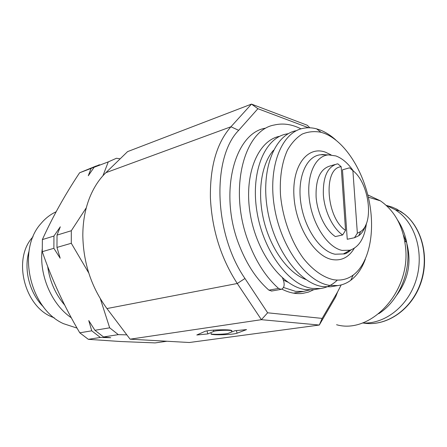<?xml version="1.0" encoding="UTF-8"?>
<svg xmlns="http://www.w3.org/2000/svg" width="447" height="447" viewBox="0 0 447 447"><rect width="100%" height="100%" fill="white"/><g stroke="black" fill="none" stroke-linecap="round" stroke-linejoin="round"><path stroke-width="0.67" d="M301.004 128.87C291.964 124.26 283.08 122.97 274.352 124.992C243.308 130.105 227.903 191.646 249.348 244.218C256.852 263.065 266.591 277.805 278.57 288.427L281.146 289.354C284.024 288.203 284.828 285.287 283.549 280.615L282.549 278M265.16 128.228C233.982 133.457 218.371 194.479 239.715 246.459C247.18 265.099 256.908 279.666 268.898 290.153L271.698 291.031M71.33 317.806C51.645 304.48 38.928 275.078 42.186 249.275M77.063 328.109L63.463 323.662C29.843 308.793 16.623 250.124 40.923 223.617C45.298 218.376 50.366 214.431 56.115 211.783M43.638 307.078C29.681 293.539 23.44 269.703 29.038 251.141M54.16 317.711C24.842 308.637 11.762 258.796 33.061 236.759M64.703 305.111C55.462 294.266 49.779 281.375 47.667 266.44M362.411 322.985C383.794 324.421 406.703 307.558 415.436 282.102C424.27 256.69 417.135 227.115 399.646 212.912L395.36 209.777L386.04 205.234M166.943 341.251L155.12 342.899L120.662 341.525L88.333 339.329L79.778 332.808C64.541 307.005 52.036 279.962 42.264 251.672L42.364 239.592C52.567 217.041 64.983 194.769 79.611 172.777L96.368 165.904M308.609 127.775L257.908 108.705L251.482 104.101L127.574 151.622L105.878 172.693C99.335 179.051 94.043 187.07 90.015 196.741C85.254 208.369 82.857 221.299 82.818 235.535C83.332 262.953 91.372 287.292 106.939 308.559L130.094 339.178L261.406 319.683L237.273 283.504C220.941 258.265 211.984 229.724 210.403 197.887C209.928 166.558 216.773 142.856 230.937 126.775L251.482 104.101L307.251 125.238L309.844 127.797M378.777 313.716L381.559 311.755C398.942 298.998 409.893 273.525 407.703 249.929L406.636 242.308C404.96 233.971 401.942 226.568 397.595 220.086M336.569 324.734C370.367 334.501 410.575 292.494 405.597 247.644C403.3 226.579 394.908 210.978 380.419 200.843L367.769 194.892M366.417 223.416C364.59 238.027 359.131 246.951 350.046 250.197L342.19 250.415C328.025 247.722 312.827 225.21 309.486 200.569C305.999 175.917 315.096 155.64 328.573 154.897L335.842 155.936C342.268 158.305 348.14 163.373 353.454 171.14M333.697 279.738C323.516 277.581 312.967 270.295 303.502 258.517C291.221 241.855 282.554 218.035 280.481 194.741C279.531 177.459 282.04 161.87 287.488 150.069C291.606 142.956 296.501 137.631 302.189 134.083C308.184 131.625 314.464 131.027 321.035 132.278L324.243 133.312C344.436 141.062 362.696 169.502 369.054 200.507C375.435 231.507 369.445 263.004 353.208 275.078C347.464 279.274 340.96 280.828 333.697 279.738M365.372 259.092C361.964 268.429 357.092 275.497 350.755 280.297C346.844 283.186 342.542 284.94 337.848 285.56L329.936 285.432C307.067 282.459 281.353 248.174 274.57 207.956C267.58 167.742 281.202 132.927 302.457 128.485C307.055 127.429 311.782 127.557 316.638 128.865L320.063 129.976C325.477 132.061 330.724 135.391 335.798 139.967M333.093 286.376L330.814 286.762L322.874 286.65C299.92 283.739 274.218 249.744 267.507 209.822C260.59 169.905 274.324 135.273 295.668 130.781M305.944 279.531C288.656 273.318 271.178 249.867 264.06 221.55C256.913 193.249 261.177 164.071 273.53 150.248M337.317 280.09C332.434 284.845 326.807 287.661 320.438 288.538L312.459 288.449C289.399 285.622 263.708 252.058 257.103 212.571C250.298 173.095 264.194 138.738 285.655 134.167L288.365 133.664M315.945 289.304L313.643 289.701L305.631 289.622C282.504 286.857 256.829 253.572 250.298 214.37C243.559 175.179 257.561 141.001 279.096 136.391M309.715 289.935L303.619 291.416L295.573 291.36L283.499 287.466M287.801 282.141L283.325 280.034M344.933 253.069L344.782 253.734M346.693 252.08L346.352 253.248M365.791 224.902C364.21 229.819 361.852 233.435 358.712 235.753L354.493 237.726L347.246 239.279L342.475 169.832L349.565 167.815L351.739 169.676M334.976 164.552L329.713 166.088C320.102 169.139 315.565 179.465 316.107 197.077C317.314 213.342 325.645 230.222 335.356 236.575L342.648 234.966C332.965 228.546 324.623 211.537 323.377 195.155C322.795 177.425 327.288 167.044 336.854 164.01L337.848 163.853L341.19 166.742L345.542 230.35C326.042 217.75 322.98 167.854 341.19 166.742M257.908 108.705L238.687 130.328C211.738 157.478 213.811 233.647 244.967 278.492L267.63 312.799L322.158 318.404L337.597 291.925L341.178 284.918M281.889 289.136C289.136 292.819 296.121 294.232 302.842 293.372L308.525 292.064L313.839 289.667M130.094 339.178L189.327 342.508L319.298 325.042L261.406 319.683L267.63 312.799M337.597 291.925L335.619 296.981L319.298 325.042L322.158 318.404M231.462 331.277L232.043 330.797L231.295 330.367C227.691 329.143 207.442 329.987 204.743 331.478L196.803 334.993L207.81 333.926L213.711 331.411C215.661 330.389 229.59 329.852 231.518 330.724L231.462 331.277M228.495 333.261C226.45 334.205 213.549 334.725 211.235 333.948L211.101 333.401L211.068 334.144C213.878 335.384 233.815 334.647 237.111 333.188L246.537 329.601L234.921 330.73L228.495 333.261M207.017 330.881L207.81 333.926M100.34 337.451L91.747 330.814L88.763 320.577L94.926 330.283L103.531 336.949L110.722 337.697L100.34 337.451L88.333 339.329M79.778 332.808L91.747 330.814M53.88 248.314L53.947 236.05L60.289 226.813L57.026 235.105L56.97 247.42L60.166 258.215L53.88 248.314L42.264 251.672M42.364 239.592L53.947 236.05M120.154 158.825L116.46 158.26L108.269 161.892L94.149 167.256L88.288 175.732L91.093 168.413L79.611 172.777M91.093 168.413L99.284 164.792L100.257 164.937M57.026 235.105L71.302 230.736L71.291 243.274L56.97 247.42M94.926 330.283L109.671 327.819L118.321 334.635L103.531 336.949M100.351 298.797L109.671 327.819M71.291 243.274L88.724 272.933M118.321 334.635L126.825 334.859M86.305 207.766L71.302 230.736M108.269 161.892L102.939 175.755M345.542 230.35L342.648 234.966M354.493 237.726L357.354 233.194L352.895 170.67L349.565 167.815M352.895 170.67C369.161 182.963 374.368 222.885 360.595 231.596L357.354 233.194M278.57 288.427L268.898 290.153M396.528 295.411C408.212 279.856 411.676 262.657 406.915 243.811M406.39 242.14L403.524 235.278M395.36 209.777L400.484 211.286L404.803 214.415C423.063 229.071 429.98 260.042 419.873 285.661C409.893 311.352 385.158 326.858 363.333 323.03C384.956 326.846 409.603 311.352 419.593 285.627C429.701 259.975 422.851 229.004 404.753 214.398L396.768 209.14L391.918 207.022L386.895 205.542M105.878 172.693L230.937 126.775L238.687 130.328M350.046 250.197L343.38 253.941L335.11 254.22C320.197 251.51 304.206 228.087 300.747 202.374C297.138 176.649 306.826 155.506 321.03 154.746L324.271 154.813M354.303 248.247C348.9 257.243 341.597 261.026 332.4 259.595C314.47 256.651 295.433 226.031 293.919 195.635C292.142 165.183 307.877 145.582 325.466 152.192L331.098 154.908M106.939 308.559L237.273 283.504L244.967 278.492M236.34 330.596L237.111 333.188M213.336 330.132L213.711 331.411M381.559 311.755L380.777 312.034M328.573 154.897L321.281 154.707C321.957 154.444 323.555 154.489 326.087 154.846M343.38 253.941L343.631 253.918C345.162 254.203 347.643 252.851 351.074 249.856M321.035 132.278L316.638 128.865M303.619 291.416L293.511 293.143M320.438 288.538L313.643 289.701M337.848 285.56L330.814 286.762M353.208 275.078L350.755 280.297M380.419 200.843L368.328 197.188M406.636 242.308L404.747 241M360.595 231.596L358.712 235.753M281.146 289.354L271.474 291.07"/></g></svg>
